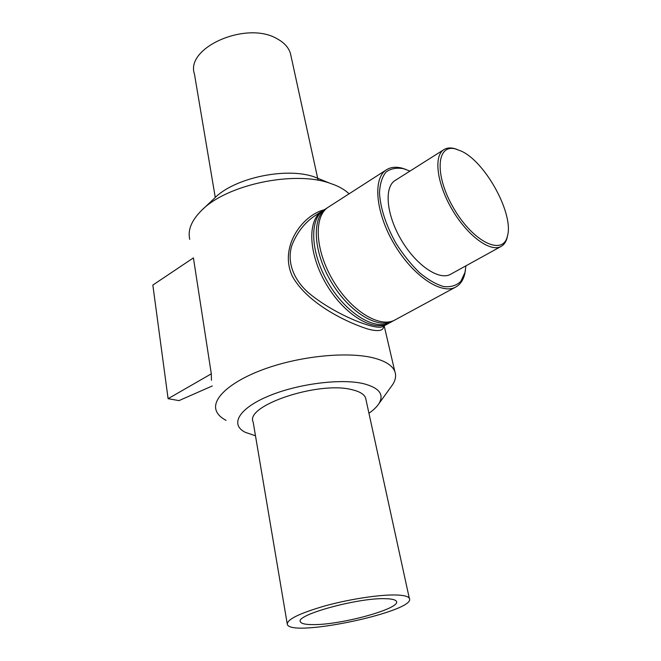 <?xml version="1.0" encoding="UTF-8"?>
<svg xmlns="http://www.w3.org/2000/svg" width="661" height="661" viewBox="0 0 661 661"><rect width="100%" height="100%" fill="white"/><g stroke="black" fill="none" stroke-linecap="round" stroke-linejoin="round"><path stroke-width="0.99" d="M388.47 323.477L382.793 326.551C376.613 330.698 336.631 315.809 309.662 293.773C294.401 281.008 286.461 262.847 291.815 245.561C296.723 232.928 304.25 223.112 314.388 216.114L322.081 211.165C307.117 220.212 308.373 254.097 326.402 284.387C344.249 314.785 373.325 332.227 388.47 323.477L389.428 322.915M324.287 209.752C302.209 215.304 278.686 247.239 292.426 276.397C307.274 303.184 345.662 321.973 367.45 328.93C378.224 331.855 383.653 330.897 383.719 326.047M323.039 210.595L322.081 211.165M349.091 193.805C345.521 190.409 340.828 187.501 335.011 185.088L329.665 183.138C293.765 170.34 225.988 184.865 201.365 210.644C191.459 220.6 187.584 230.168 189.748 239.332M390.866 387.082L392.609 384.661C395.6 380.017 396.344 375.638 394.84 371.54C392.527 365.632 385.586 361.129 374.019 358.047C349.545 351.644 304.928 355.387 269.143 367.409C233.283 379.406 212.198 397.311 215.998 409.886C217.238 414.042 220.592 417.529 226.079 420.363M211.305 373.829L168.101 398.682L152.84 285.073L193.417 257.889L211.305 373.829L211.446 380.265M405.796 169.381L402.301 168.225C396.096 166.547 390.841 167.051 386.528 169.737C372.581 178.09 375.423 212.553 394.286 244.264C412.968 276.083 441.796 295.186 455.834 286.99C460.271 284.511 463.245 280.148 464.766 273.91L465.435 270.291M465.947 265.821L464.997 272.415L460.783 281.429C456.429 285.577 450.744 287.295 443.713 286.577C436.095 284.346 428.006 279.694 419.446 272.621C410.935 264.309 403.111 254.526 395.964 243.273C385.95 225.203 380.455 208.455 379.488 193.037C379.901 183.973 382.066 176.983 385.991 172.067C390.791 168.547 396.699 167.44 403.714 168.745L409.952 171.092M386.528 169.737L328.393 207.108C313.521 216.089 314.925 250.032 333.037 280.462C350.966 311.009 380.025 328.6 395.063 319.907L455.834 286.99M456.875 149.32L454.033 148.452C450.058 147.519 446.704 147.899 443.952 149.593L395.179 180.436C383.909 187.104 386.297 214.767 401.359 240.083C416.273 265.491 439.358 280.908 450.637 274.257L501.17 246.396C503.979 244.81 505.938 242.05 507.037 238.117L507.64 235.209M443.952 149.593C433.385 155.806 436.814 183.766 452.372 209.934C467.79 236.175 490.636 252.659 501.17 246.396M461.667 151.278C486.132 162.656 514.332 215.015 507.326 236.489C502.748 256.047 473.565 242.256 454.066 208.926C434.269 175.776 436.26 143.561 455.603 148.973L461.667 151.278M327.468 207.744L323.964 209.958C309.026 218.989 310.323 252.89 328.377 283.222C346.248 313.661 375.316 331.144 390.428 322.411L394.063 320.403M326.509 208.322C311.612 217.329 312.967 251.246 331.054 281.636C348.958 312.141 378.018 329.682 393.088 320.973M168.101 398.682L178.982 400.616L212.313 385.95M321.973 180.015L314.355 176.917C285.99 166.853 233.887 178.024 214.338 198.358L202.621 209.454M368.937 413.249C373.506 410.06 376.828 406.87 378.902 403.664C384.438 394.452 379.282 387.784 363.434 383.653C340.572 378.241 296.839 383.934 267.68 396.435C238.324 408.878 229.912 424.709 245.272 432.319L255.485 435.789M366.004 399.798L365.607 397.972C364.145 394.187 359.518 391.411 351.726 389.635C318.428 380.86 244.463 405.788 253.171 422.073L287.171 623.53M395.468 594.974C379.092 594.627 349.248 599.205 324.915 605.914C299.21 613.391 286.676 619.572 287.328 624.471C291.699 637.964 417.612 610.971 409.308 598.321C408.184 596.28 403.565 595.164 395.468 594.974M385.223 598.684C357.857 597.627 294.319 615.242 300.466 621.894C301.515 623.769 305.919 624.678 313.678 624.612C342.125 624.802 401.483 608.327 396.385 601.328C395.476 599.701 391.758 598.816 385.223 598.684M291.08 56.35L290.452 53.475C288.593 47.46 284.098 42.535 276.976 38.693C246.454 20.574 185.063 47.675 194.45 74.057L215.271 197.474M384.173 325.799L394.84 371.54M403.714 168.745L402.301 168.225M464.997 272.415L464.766 273.91M455.603 148.973L454.033 148.452M507.326 236.489L507.037 238.117M314.355 176.917L329.665 183.138M378.902 403.664L392.609 384.661M365.607 397.972L409.308 598.321M290.452 53.475L318.123 180.304"/></g></svg>
